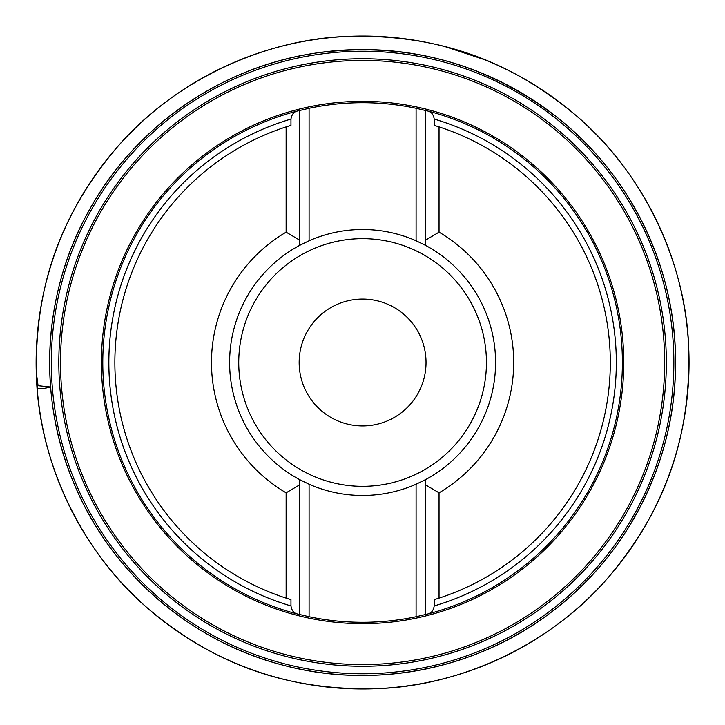 <?xml version="1.0" encoding="UTF-8"?>
<svg xmlns="http://www.w3.org/2000/svg" width="725" height="725" viewBox="0 0 725 725"><rect width="100%" height="100%" fill="white"/><g stroke="black" fill="none" stroke-linecap="round" stroke-linejoin="round"><path stroke-width="1.09" d="M290.961 605.928C291.695 610.396 293.707 613.042 297.005 613.876A259.786 259.786 0 0 1 297.005 111.124C293.697 111.967 291.686 114.623 290.961 119.072A253.75 253.75 0 0 0 290.961 605.928L290.961 599.629L286.13 598.116A247.705 247.705 0 0 1 286.13 126.884L290.961 125.371L290.961 119.072M434.212 119.072C433.487 114.604 431.466 111.958 428.167 111.124A259.786 259.786 0 0 1 428.167 613.876C431.475 613.033 433.487 610.377 434.212 605.928A253.75 253.75 0 0 0 434.212 119.072L434.212 125.371L439.042 126.884A247.705 247.705 0 0 1 439.042 598.116L434.212 599.629L434.212 605.928M428.167 613.876L416.087 616.721A259.786 259.786 0 0 1 309.086 616.721L297.005 613.876M297.005 111.124L309.086 108.279A259.786 259.786 0 0 1 416.087 108.279L428.167 111.124M317.913 63.737A302.08 302.08 0 0 1 643.655 473.189A302.08 302.08 0 0 1 126.186 550.565A302.08 302.08 0 0 1 317.913 63.737A302.08 302.08 0 0 1 643.655 473.189A302.08 302.08 0 0 1 126.186 550.565A302.08 302.08 0 0 1 317.913 63.737M439.042 126.884L439.042 232.163A151.108 151.108 0 0 1 439.042 492.837L439.042 598.116M286.13 598.116L286.13 492.837A151.108 151.108 0 0 1 286.13 232.163L286.13 126.884M425.756 614.492L425.756 479.524L425.756 484.989L439.042 492.837M286.13 492.837L299.425 484.989L299.425 479.524A132.983 132.983 0 0 1 299.425 245.476L299.425 240.011L299.425 245.476L309.086 240.754A132.983 132.983 0 0 1 416.087 240.754L425.756 245.476A132.983 132.983 0 0 1 425.756 479.524L416.087 484.246A132.983 132.983 0 0 1 309.086 484.246L309.086 616.721M425.756 245.476L425.756 240.011L425.756 245.476A132.983 132.983 0 0 1 425.756 479.524M439.042 232.163L425.756 240.011L425.756 110.508M299.425 110.508L299.425 240.011L286.13 232.163M299.425 245.476A132.983 132.983 0 0 0 299.425 479.524L299.425 614.492M299.425 479.524L309.086 484.246M371.97 425.24A63.438 63.438 0 0 1 303.567 339.255A63.438 63.438 0 0 1 412.235 323.006A63.438 63.438 0 0 1 371.97 425.24M309.086 108.279L309.086 240.754M416.087 240.754L416.087 108.279M416.087 616.721L416.087 484.246M36.25 372.088L38.072 385.7L50.596 386.996M408.619 670.344A311.27 311.27 0 0 0 670.435 316.472A311.27 311.27 0 0 0 316.553 54.656A311.27 311.27 0 0 0 54.747 408.528A311.27 311.27 0 0 0 408.619 670.344M317.668 62.078A303.766 303.766 0 0 1 645.223 473.806A303.766 303.766 0 0 1 124.872 551.616A303.766 303.766 0 0 1 317.668 62.078M316.308 52.988A312.946 312.946 0 0 1 653.769 477.177A312.946 312.946 0 0 1 117.686 557.335A312.946 312.946 0 0 1 316.308 52.988C221.995 66.501 135.774 125.987 89.664 209.371C42.53 292.175 36.685 396.765 74.312 484.3C110.852 572.288 189.914 641.009 282.143 664.934C374.064 689.992 476.823 669.637 552.251 611.429C628.394 554.154 675.292 460.484 675.528 365.21C676.942 269.936 631.665 175.477 556.528 116.888C485.261 62.495 405.184 41.189 316.308 52.988M323.966 104.192A261.181 261.181 0 0 1 605.602 458.2A261.181 261.181 0 0 1 158.195 525.099A261.181 261.181 0 0 1 323.966 104.192M344.275 240.011A123.857 123.857 0 0 0 265.667 439.604A123.857 123.857 0 0 0 477.829 407.885A123.857 123.857 0 0 0 344.275 240.011M36.277 372.84C37.029 396.222 40.247 419.258 45.929 441.951C57.483 487.508 77.829 528.724 106.974 565.591C136.581 602.665 172.505 631.992 214.745 653.588C250.932 671.885 289.193 683.122 329.531 687.291C363.941 690.762 398.052 688.85 431.855 681.545C469.084 673.407 503.839 659.233 536.138 639.024C571.608 616.676 601.723 588.573 626.472 554.734C648.585 524.302 664.988 491.052 675.682 454.992C688.659 410.694 692.185 365.654 686.267 319.879C681.473 283.783 670.969 249.427 654.757 216.82C631.267 170.103 598.542 131.134 556.592 99.923C534.252 83.429 510.21 69.999 484.454 59.622L444.987 46.599C403.037 35.742 360.588 33.25 317.65 39.132C283.665 43.89 251.222 53.732 220.318 68.657C194.282 81.282 170.33 97.078 148.471 116.045C120.441 140.46 97.213 168.816 78.789 201.106C68.549 219.122 60.102 237.936 53.442 257.556C40.808 294.957 35.09 333.382 36.277 372.84L36.422 376.03C38.851 463.619 83.357 554.253 149.096 609.453C215.207 664.716 286.71 690.626 376.121 688.659C463.701 686.231 554.344 641.734 609.535 575.994C664.807 509.874 690.707 438.371 688.75 348.97C686.321 261.381 641.815 170.738 576.085 115.547C509.965 60.284 438.462 34.374 349.051 36.341C261.471 38.769 170.828 83.266 115.637 149.006C60.365 215.126 34.465 286.629 36.422 376.03L38.053 385.6C35.742 389.234 39.92 389.688 50.596 386.969"/></g></svg>
